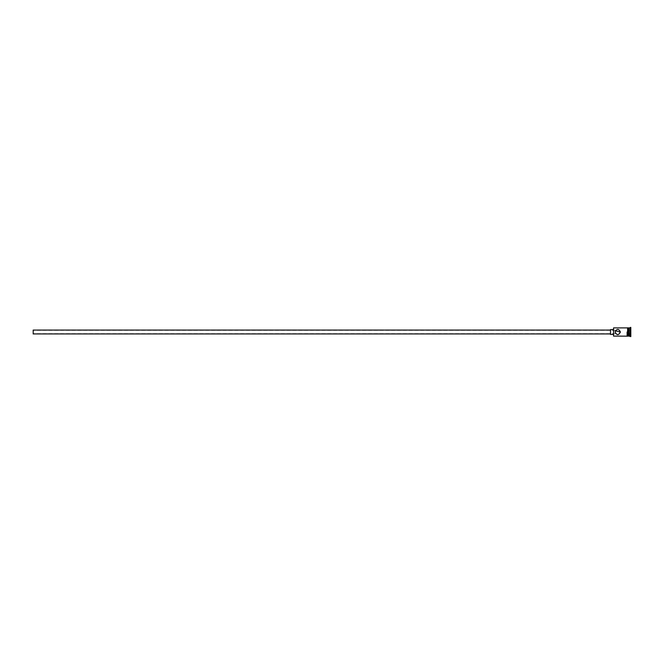 <?xml version="1.0" encoding="UTF-8"?>
<svg xmlns="http://www.w3.org/2000/svg" width="664" height="664" viewBox="0 0 664 664"><rect width="100%" height="100%" fill="white"/><g stroke="black" fill="none" stroke-linecap="round" stroke-linejoin="round"><path stroke-width="0.5" stroke-dasharray="3.32 2.49" d="M613.395 328.082L613.395 335.918M613.586 336.108L613.586 327.892M33.2 330.066L33.2 333.934M615.088 332C615.727 334.183 615.727 334.183 615.088 332C615.727 334.183 615.727 334.183 615.088 332C615.727 329.817 615.727 329.817 615.088 332C615.727 329.817 615.727 329.817 615.088 332L615.345 330.846M610.49 329.585L610.49 334.415M628.576 336.108L628.576 327.892M628.866 336.108L628.866 327.892M629.829 336.108L629.829 327.892M630.319 336.59L630.319 327.41M620.408 332L618.151 334.631M617.229 334.606L615.246 332.905M627.123 332L627.123 336.108M627.613 336.108L627.613 327.892L627.613 336.108M630.8 336.59L630.8 327.41M613.395 332L613.395 329.585L613.395 332M630.8 329.601L630.8 334.399L630.8 329.601L630.609 334.175L630.609 329.825L628.866 329.825L628.866 330.913L630.609 330.913L628.866 330.913L628.866 333.087L630.8 333.203L628.866 333.087L628.866 334.175L630.8 334.399M610.49 332L610.49 330.066L610.49 332M33.2 332L33.2 333.693L33.2 332M628.866 334.175L628.866 329.825M615.694 330.307L33.2 330.307M615.694 333.693L33.2 333.693"/><path stroke-width="1" d="M613.586 336.108L613.586 327.892L613.586 336.108L627.123 336.158L627.123 332M610.49 333.934L33.2 333.934L33.2 330.066L610.49 330.066M613.395 334.415L610.49 334.415L610.49 329.585L613.395 329.585M620.408 332C618.632 328.564 616.864 328.564 615.088 332C616.856 335.436 618.632 335.436 620.408 332L615.345 330.846M628.576 328.182L628.866 336.108L630.8 336.59L630.8 327.41L630.319 327.41L630.319 336.59M628.866 327.892L629.829 327.892L629.829 336.108M618.151 334.631L617.229 334.606M627.613 327.892L627.613 336.108L628.576 336.108L628.576 327.892L627.613 327.842L627.613 336.108M627.123 336.158L627.613 336.158M627.613 327.842L627.123 327.842M613.586 327.892L627.123 327.892M629.829 327.892L630.319 327.41"/></g></svg>
